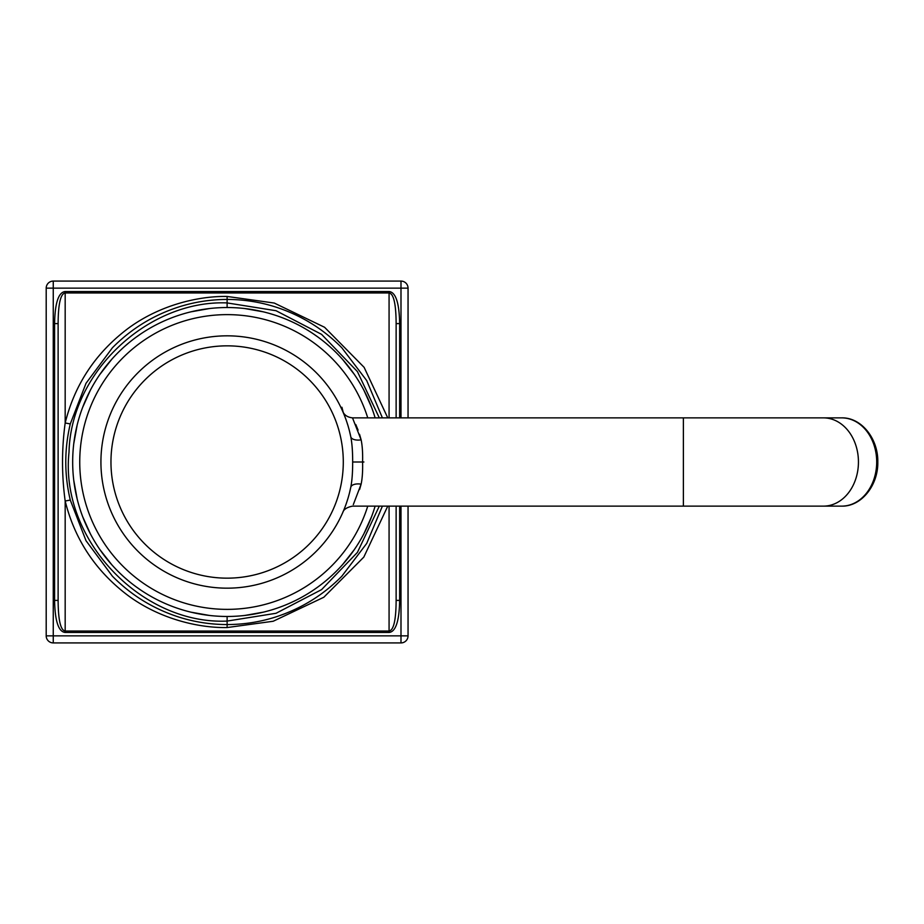 <?xml version="1.0" encoding="UTF-8"?>
<svg xmlns="http://www.w3.org/2000/svg" width="924" height="924" viewBox="0 0 924 924"><rect width="100%" height="100%" fill="white"/><g stroke="black" fill="none" stroke-linecap="round" stroke-linejoin="round"><path stroke-width="1.39" d="M209.113 308.604L191.164 311.792M156.895 324.44L156.26 324.763M140.021 334.453L136.868 336.671M128.217 343.382L125.052 346.084M111.654 359.436L100.011 374.266M90.298 390.344L82.652 407.38M77.131 425.19L73.793 443.485M375.132 417.867A154.447 154.447 0 0 0 72.673 462A154.447 154.447 0 0 0 375.132 506.133M379.302 417.867L357.403 371.575L321.575 334.361L276.033 310.718L227.119 302.922C149.157 299.769 70.894 371.171 69.023 452.09C59.563 539.581 141.776 624.936 227.119 621.078L276.033 613.282L321.575 589.628L357.415 552.402L379.302 506.133M73.793 480.515L77.131 498.81M82.652 516.62L90.309 533.656M100.011 549.734L111.654 564.564M125.063 577.916L127.916 580.364M137.145 587.525L140.021 589.547M191.164 612.208L209.124 615.396M112.358 347.863L86.013 383.298L70.282 423.931C64.276 449.307 64.276 474.682 70.282 500.069L86.001 540.69L112.358 576.137M387.757 417.867L364.125 367.348L324.567 327.269L274.255 303.049L227.119 296.454C199.549 295.946 160.695 304.446 128.297 328.274C95.853 352.668 74.821 384.222 65.177 422.973C61.654 449.11 61.654 475.132 65.177 501.027C74.798 539.708 95.807 571.251 128.193 595.645C160.487 619.461 199.457 628.066 227.119 627.546L273.204 621.251L323.804 597.262L363.813 557.103L387.757 506.133M341.892 576.137L366.701 543.428L382.397 506.133M382.397 417.867L366.701 380.572L341.892 347.863M399.665 417.867L399.665 323.596L396.13 323.596C396.015 303.892 393.659 293.682 389.073 292.966L65.177 292.966C60.58 293.716 58.224 303.927 58.12 323.596L58.12 600.404L58.12 323.596L54.585 323.596L54.585 600.404C54.978 621.101 58.501 631.797 65.177 632.466L65.177 501.027L70.282 500.069M54.585 600.404L58.12 600.404C58.235 620.108 60.591 630.318 65.177 631.034L389.073 631.034C393.67 630.284 396.026 620.073 396.13 600.404L396.13 506.133L396.13 600.404L399.665 600.404L399.665 506.133M65.177 632.466L389.073 632.466C395.749 631.773 399.284 621.09 399.665 600.404M399.665 323.596C399.272 302.899 395.749 292.203 389.073 291.534L65.177 291.534C58.501 292.227 54.966 302.91 54.585 323.596M400.993 417.867L400.993 288.138L53.257 288.138L53.257 635.862L46.2 635.862A7.057 7.057 0 0 0 53.257 642.919L400.993 642.919A7.057 7.057 0 0 0 408.05 635.862L408.05 506.133M408.05 417.867L408.05 288.138A7.057 7.057 0 0 0 400.993 281.081L53.257 281.081L53.257 288.138L46.2 288.138L46.2 635.862M400.993 642.919L400.993 635.862L53.257 635.862L53.257 642.919M400.993 506.133L400.993 635.862L408.05 635.862M400.993 281.081L400.993 288.138L408.05 288.138M53.257 281.081A7.057 7.057 0 0 0 46.2 288.138M396.13 417.867L396.13 323.596L396.13 417.867M245.137 615.396L263.086 612.196M280.815 606.814L281.393 606.594M297.355 599.561L297.99 599.226M314.229 589.535L317.313 587.387M326.126 580.549L329.198 577.904M342.608 564.564L354.238 549.734M363.952 533.645L371.598 516.608M371.587 407.38L363.941 390.344M354.227 374.255L342.596 359.424M329.187 346.073L326.149 343.474M317.186 336.532L314.218 334.453M263.074 311.792L245.126 308.604M349.445 430.931L350.762 436.671C352.056 443.185 352.691 451.628 352.668 462C352.691 472.372 352.056 480.827 350.762 487.329A126.207 126.207 0 0 1 100.924 462A126.207 126.207 0 0 1 350.762 436.671A10.591 5.232 168.4 0 0 361.134 439.859C362.347 445.703 362.832 453.083 362.589 462C362.832 470.928 362.347 478.309 361.134 484.141L353.315 504.585M359.598 489.512L361.134 484.141A10.591 5.232 -168.4 0 0 350.762 487.329L349.445 493.07M347.99 498.336L346.512 502.922M345.934 504.562L346.604 502.644M348.094 425.999L346.512 421.067M346.604 421.356L345.761 418.942M345.229 417.521L344.155 414.761M344.086 414.599L345.149 417.29M342.816 411.561L342.816 411.573C344.352 415.176 347.574 417.278 352.506 417.867L361.134 439.859L359.54 434.292M358.085 430.134L355.786 424.52M112.278 347.932C131.208 328.713 153.569 314.992 179.372 306.768C194.883 301.905 210.799 299.468 227.119 299.445L227.119 307.553M112.278 576.068C131.208 595.275 153.569 609.008 179.36 617.232C194.883 622.095 210.799 624.532 227.119 624.555L227.119 616.447M227.119 627.546L227.119 624.278M389.073 506.133L389.073 632.466M227.119 296.454L227.119 299.723M389.073 291.534L389.073 417.867M70.282 423.931L65.177 422.973L65.177 291.534M367.752 417.867A147.39 147.39 0 0 0 79.741 462A147.39 147.39 0 0 0 367.752 506.133M227.119 578.158A116.158 116.158 0 0 1 110.961 462A116.158 116.158 0 0 1 227.119 345.842A116.158 116.158 0 0 1 343.289 462A116.158 116.158 0 0 1 227.119 578.158M352.668 462L362.589 462M353.326 462L363.917 462M683.379 462L683.379 506.133L823.434 506.133A44.133 35.008 90 0 0 858.442 462A44.133 35.008 90 0 0 823.434 417.867L683.379 417.867L683.379 462M841.695 506.133C861.457 506.629 878.297 485.25 877.8 462C878.297 438.75 861.457 417.371 841.695 417.867A44.133 35.008 90 0 1 876.703 462A44.133 35.008 90 0 1 841.695 506.133L823.434 506.133M227.119 299.445C243.451 299.468 259.367 301.905 274.878 306.768C300.681 314.992 323.042 328.713 341.972 347.932M227.119 624.555C243.451 624.532 259.367 622.095 274.878 617.232C300.681 609.008 323.042 595.287 341.972 576.068M343.797 413.883L344.248 414.992M348.741 428.274L349.515 431.185M348.013 425.745L347.747 424.878M346.096 419.889L345.807 419.069M344.664 416.031L343.393 412.924M343.301 412.682L341.915 407.276M342.792 512.473C343.659 509.424 346.893 507.299 352.506 506.133L683.379 506.133M352.506 417.867L683.379 417.867M841.695 417.867L823.434 417.867"/></g></svg>
